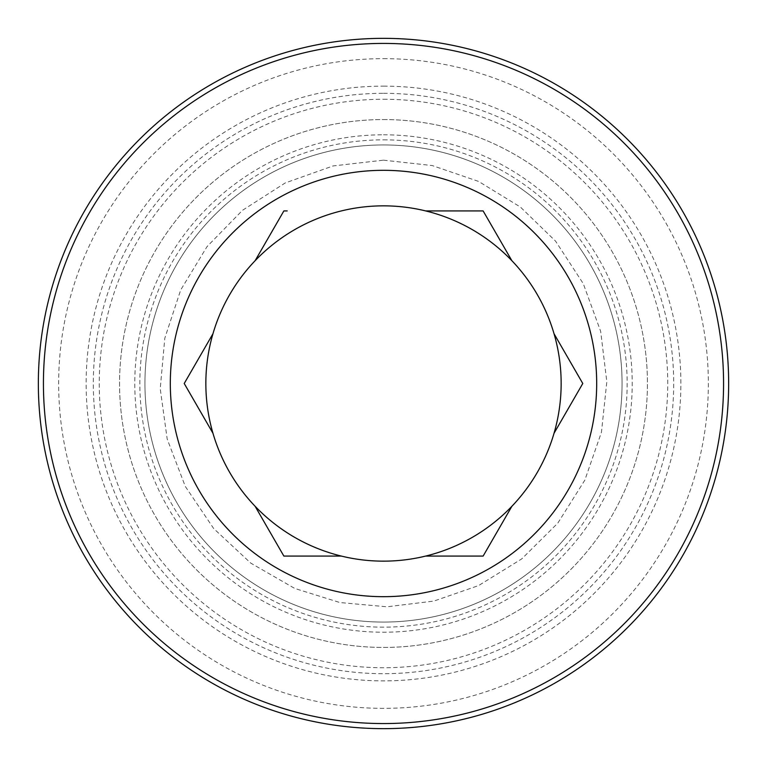<?xml version="1.0" encoding="UTF-8"?>
<svg xmlns="http://www.w3.org/2000/svg" width="767" height="767" viewBox="0 0 767 767"><rect width="100%" height="100%" fill="white"/><g stroke="black" fill="none" stroke-linecap="round" stroke-linejoin="round"><path stroke-width="0.58" stroke-dasharray="3.83 2.88" d="M383.5 139.843A243.657 243.657 0 0 1 594.511 505.328A243.657 243.657 0 0 1 172.489 505.328A243.657 243.657 0 0 1 383.5 139.843M383.5 119.566A263.934 263.934 0 0 1 612.076 515.472A263.934 263.934 0 0 1 154.924 515.472A263.934 263.934 0 0 1 383.5 119.566A263.934 263.934 0 0 1 612.076 515.472A263.934 263.934 0 0 1 154.924 515.472A263.934 263.934 0 0 1 383.5 119.566M383.5 144.944A238.556 238.556 0 0 1 590.101 502.778A238.556 238.556 0 0 1 176.899 502.778A238.556 238.556 0 0 1 383.5 144.944A238.556 238.556 0 0 1 590.101 502.778A238.556 238.556 0 0 1 176.899 502.778A238.556 238.556 0 0 1 383.5 144.944A238.556 238.556 0 0 1 590.101 502.778A238.556 238.556 0 0 1 176.899 502.778A238.556 238.556 0 0 1 383.5 144.944M383.5 58.656A324.844 324.844 0 0 1 664.826 545.922A324.844 324.844 0 0 1 102.174 545.922A324.844 324.844 0 0 1 383.5 58.656M383.5 43.422A340.078 340.078 0 0 1 678.009 553.534A340.078 340.078 0 0 1 88.991 553.534A340.078 340.078 0 0 1 383.5 43.422M383.5 38.35A345.15 345.15 0 0 1 682.409 556.075A345.15 345.15 0 0 1 84.591 556.075A345.15 345.15 0 0 1 383.5 38.35M383.5 205.853A177.647 177.647 0 0 1 537.351 472.328A177.647 177.647 0 0 1 229.649 472.328A177.647 177.647 0 0 1 383.5 205.853M255.123 506.297L283.867 556.075L334.68 556.075M212.967 333.722L184.224 383.5M287.194 210.925L283.867 210.925M511.877 260.703L483.133 210.925M554.033 433.278L582.776 383.5M425.666 556.075L483.133 556.075M383.5 99.259A284.241 284.241 0 0 1 629.659 525.625A284.241 284.241 0 0 1 137.341 525.625A284.241 284.241 0 0 1 383.5 99.259M383.5 134.791A248.709 248.709 0 0 1 598.893 507.859A248.709 248.709 0 0 1 168.107 507.859A248.709 248.709 0 0 1 383.5 134.791M383.5 93.315A290.185 290.185 0 0 1 634.808 528.597A290.185 290.185 0 0 1 132.192 528.597A290.185 290.185 0 0 1 383.5 93.315M383.5 86.134A297.366 297.366 0 0 1 641.03 532.183A297.366 297.366 0 0 1 125.97 532.183A297.366 297.366 0 0 1 383.5 86.134M383.5 160.169L432.224 165.547L478.589 181.424L520.381 207.032L555.576 241.145L583.284 283.675L600.666 331.363L606.822 381.745L601.453 432.214L584.828 480.171L557.791 523.142L521.761 558.884L478.589 585.576L433.93 601.06L387.009 606.802L339.934 602.546L294.806 588.462L250.809 563.141L213.677 528.54L185.317 486.451L167.187 439.04L160.226 388.764L164.809 338.209L180.686 290.003L207.032 246.619L242.497 210.302L285.247 182.939L333.07 165.94L383.5 160.169"/><path stroke-width="1.15" d="M383.5 38.35A345.15 345.15 0 0 1 682.409 556.075A345.15 345.15 0 0 1 84.591 556.075A345.15 345.15 0 0 1 383.5 38.35M383.5 43.422A340.078 340.078 0 0 1 678.009 553.534A340.078 340.078 0 0 1 88.991 553.534A340.078 340.078 0 0 1 383.5 43.422M383.5 170.322A213.178 213.178 0 0 1 434.093 590.59A213.178 213.178 0 0 1 171.846 408.984A213.178 213.178 0 0 1 383.5 170.322M554.033 433.278A177.647 177.647 0 0 1 511.877 506.297L483.133 556.075L511.877 506.297A177.647 177.647 0 0 1 341.334 556.075L283.867 556.075L255.123 506.297A177.647 177.647 0 0 1 212.967 433.278L184.224 383.5L212.967 433.278A177.647 177.647 0 0 1 255.123 260.703L283.867 210.925L255.123 260.703A177.647 177.647 0 0 1 425.666 210.925L483.133 210.925L425.666 210.925A177.647 177.647 0 0 1 554.033 333.722L582.776 383.5L554.033 333.722A177.647 177.647 0 0 1 554.033 433.278L582.776 383.5M511.877 260.703L483.133 210.925M287.194 210.925L283.867 210.925M212.967 333.722L184.224 383.5M425.666 556.075L483.133 556.075M255.123 506.297A177.647 177.647 0 0 0 341.334 556.075L334.68 556.075"/></g></svg>
